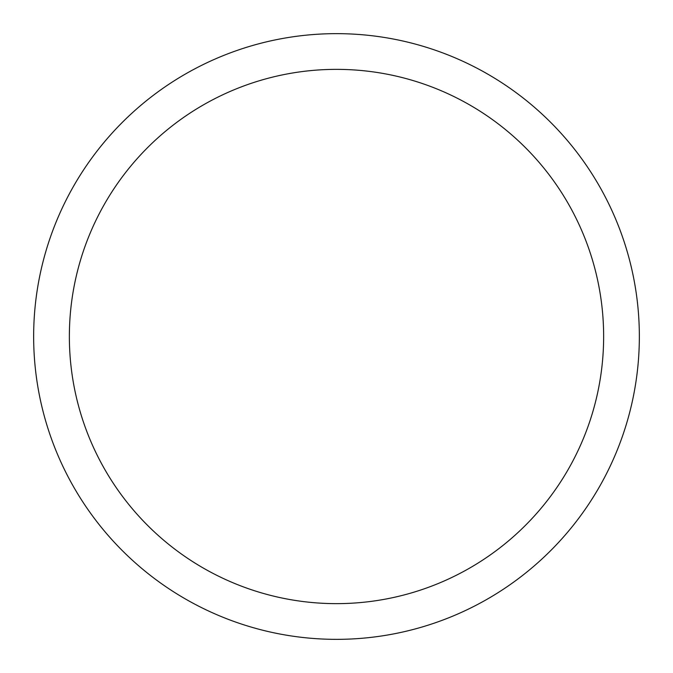 <?xml version="1.0" encoding="UTF-8"?>
<svg xmlns="http://www.w3.org/2000/svg" width="673" height="673" viewBox="0 0 673 673"><rect width="100%" height="100%" fill="white"/><g stroke="black" fill="none" stroke-linecap="round" stroke-linejoin="round"><path stroke-width="1.01" d="M639.35 336.5A302.85 302.85 0 0 0 336.5 33.65A302.85 302.85 0 0 0 33.65 336.5A302.85 302.85 0 0 0 336.5 639.35A302.85 302.85 0 0 0 639.35 336.5M69.361 336.5A267.139 267.139 0 0 0 336.5 603.639A267.139 267.139 0 0 0 603.639 336.5A267.139 267.139 0 0 0 336.5 69.361A267.139 267.139 0 0 0 69.361 336.5L69.361 336.744M69.369 335.045L69.445 329.955M69.487 328.264L69.454 329.577"/></g></svg>
